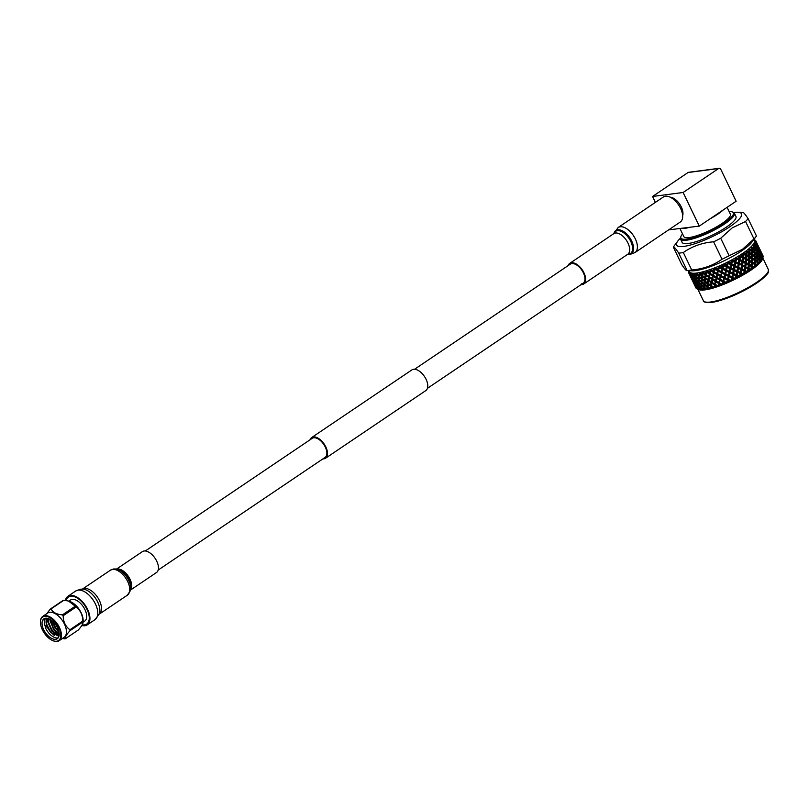 <?xml version="1.0" encoding="UTF-8"?>
<svg xmlns="http://www.w3.org/2000/svg" width="809" height="809" viewBox="0 0 809 809"><rect width="100%" height="100%" fill="white"/><g stroke="black" fill="none" stroke-linecap="round" stroke-linejoin="round"><path stroke-width="1.21" d="M322.902 458.875A12.459 6.735 -124 0 0 325.582 458.228A12.459 6.735 -124 0 0 325.825 446.952A12.459 6.735 -124 0 0 311.637 437.568A12.459 6.735 -124 0 0 310.029 439.813M325.582 458.228L425.827 390.565A12.459 6.735 -124 0 0 426.07 379.29A12.459 6.735 -124 0 0 411.892 369.905L311.637 437.568M158.17 570.052L325.046 457.429A11.498 6.219 -124 0 0 325.269 447.023A11.498 6.219 -124 0 0 312.173 438.357L145.307 550.99M745.564 221.484A42.705 9.374 -25.7 0 0 748.062 218.551L756.466 236.006A42.705 9.374 154.3 0 1 756.112 236.501A42.705 9.374 154.3 0 1 753.968 238.938L745.564 221.484L732.185 227.895L720.708 238.261L729.111 255.725A42.705 9.374 154.3 0 1 722.022 259.254L713.619 241.8A42.705 9.374 -25.7 0 0 720.708 238.261M729.111 255.725L742.49 249.314L753.968 238.938M680.399 238.21A36.041 7.908 -25.7 0 0 677.811 241.031L673.654 246.573A42.705 9.374 -25.7 0 0 673.3 247.069L681.704 264.523C684.768 269.154 686.578 271.177 687.134 270.58L678.731 253.126A42.705 9.374 -25.7 0 0 683.322 252.519L691.725 269.984A42.705 9.374 154.3 0 1 687.134 270.58L692.15 270.823A36.041 7.908 -25.7 0 0 695.588 270.611A36.041 7.908 -25.7 0 0 741.56 250.932A36.041 7.908 -25.7 0 0 751.955 242.043L756.112 236.501M677.811 241.031A36.041 7.908 -25.7 0 0 690.977 244.884A36.041 7.908 -25.7 0 0 729.9 226.692A36.041 7.908 -25.7 0 0 737.616 212.251A36.041 7.908 -25.7 0 0 733.783 212.514M742.622 212.494C743.158 211.867 744.978 213.889 748.062 218.551M688.934 270.732L689.41 271.713A36.041 7.908 -25.7 0 0 696.751 273.048A36.041 7.908 -25.7 0 0 734.572 258.384A36.041 7.908 -25.7 0 0 754.352 240.455L753.877 239.474M701.019 281.047L700.402 280.501M746.05 251.377L746.151 254.42L742.925 253.561L742.763 256.706L739.436 255.816L739.032 259.022L735.735 258.031L735.027 261.327L731.73 260.255L730.81 263.592L727.544 262.419L726.462 265.757L723.185 264.513L722.063 267.799L718.979 266.394L717.674 269.67L714.731 268.133L713.376 271.359L710.615 269.68L710.636 270.358L710.535 269.7L709.24 272.825L706.692 270.985L705.337 274.039L703.021 272.046L701.737 274.989L699.684 272.835L699.563 273.553L699.623 272.845L698.511 275.657L696.731 273.341L695.689 276.021L694.203 273.563L693.343 276.091L692.11 273.472L691.27 274.706L691.503 275.849L690.583 273.098L689.855 274.241L690.198 275.313L689.592 272.421L688.985 273.472L689.501 274.494M749.154 252.196L747.941 251.457A37.194 8.171 -25.7 0 0 749.164 250.497L748.79 252.974L749.923 252.671L749.913 249.941L751.743 251.164L751.369 262.338L752.532 261.176M698.379 278.64L696.448 276.779L696.478 274.696L698.46 276.516L698.379 278.64L699.33 278.822L698.359 279.479L698.349 281.552L696.509 279.641L696.68 276.193L695.71 276.84L695.791 278.862L694.031 276.89L693.889 274.908L695.71 276.84M701.737 274.989L702.576 275.191L701.636 275.889L701.403 278.124L702.283 278.316L701.332 279.004L701.17 281.178L702.091 281.37L701.12 282.038L701.029 284.161L699.107 282.301L699.33 278.822M696.761 288.762A37.194 8.171 -25.7 0 1 696.498 288.58L697.085 288.904A37.194 8.171 -25.7 0 0 697.176 288.965A37.194 8.171 -25.7 0 0 697.318 289.025L698.521 289.531L697.58 288.489L698.632 289.349A37.194 8.171 -25.7 0 0 698.946 289.379L700.068 289.905L699.421 288.722L700.695 289.46A37.194 8.171 -25.7 0 0 701.079 289.44L702.121 289.976L701.767 288.651L703.243 289.268A37.194 8.171 -25.7 0 0 703.476 289.238A37.194 8.171 -25.7 0 0 703.709 289.197L704.649 289.764L704.538 289.076A37.194 8.171 -25.7 0 0 705.337 288.944L707.501 289.278L706.237 288.773A37.194 8.171 -25.7 0 0 706.773 288.661L707.612 289.258L707.723 288.449A37.194 8.171 -25.7 0 0 708.623 288.237L710.828 288.5L709.624 287.984A37.194 8.171 -25.7 0 0 710.231 287.832L710.959 288.459L711.273 287.539A37.194 8.171 -25.7 0 0 712.264 287.256L714.489 287.448L713.356 286.922A37.194 8.171 -25.7 0 0 714.013 286.72L714.62 287.397L715.146 286.356A37.194 8.171 -25.7 0 0 716.198 286.002L718.402 286.143L717.361 285.597A37.194 8.171 -25.7 0 0 718.058 285.355L718.554 286.083L719.252 284.92A37.194 8.171 -25.7 0 0 720.354 284.515L722.518 284.606L721.577 284.04A37.194 8.171 -25.7 0 0 722.295 283.757L722.67 284.546L723.529 283.261A37.194 8.171 -25.7 0 0 724.672 282.796L726.765 282.867L725.926 282.27A37.194 8.171 -25.7 0 0 726.654 281.957L726.917 282.796L727.908 281.411A37.194 8.171 -25.7 0 0 729.071 280.895L731.053 280.956L730.325 280.318A37.194 8.171 -25.7 0 0 731.063 279.985L731.215 280.885L732.317 279.388A37.194 8.171 -25.7 0 0 733.47 278.832L735.33 278.903L734.714 278.225A37.194 8.171 -25.7 0 0 735.442 277.861L735.482 278.822L736.675 277.234A37.194 8.171 -25.7 0 0 737.798 276.658L739.517 276.749L739.021 276.011A37.194 8.171 -25.7 0 0 739.719 275.636L739.669 276.668L740.913 274.989A37.194 8.171 -25.7 0 0 741.995 274.393L743.532 274.514L743.147 273.735A37.194 8.171 -25.7 0 0 743.825 273.351L743.673 274.433L744.947 272.684A37.194 8.171 -25.7 0 0 745.969 272.077L747.314 272.259L747.051 271.419A37.194 8.171 -25.7 0 0 747.678 271.025L747.445 272.178L748.719 270.368A37.194 8.171 -25.7 0 0 749.66 269.761L750.803 270.004L750.651 269.104A37.194 8.171 -25.7 0 0 751.217 268.719L750.924 269.923L752.158 268.072A37.194 8.171 -25.7 0 0 752.997 267.476L753.927 267.799L753.887 266.839A37.194 8.171 -25.7 0 0 754.382 266.464L754.028 267.718L755.212 265.837A37.194 8.171 -25.7 0 0 755.94 265.271L756.637 265.686L756.698 264.654A37.194 8.171 -25.7 0 0 757.123 264.3L756.728 265.605L757.821 263.704A37.194 8.171 -25.7 0 0 758.427 263.168L758.903 263.683L759.044 262.591A37.194 8.171 -25.7 0 0 759.388 262.268L758.973 263.613L759.944 261.712A37.194 8.171 -25.7 0 0 760.42 261.216L760.662 261.833L760.885 260.69A37.194 8.171 -25.7 0 0 761.148 260.387L760.713 261.772L761.542 259.891A37.194 8.171 -25.7 0 0 761.876 259.436L762.189 258.971A37.194 8.171 -25.7 0 0 762.351 258.708L762.594 258.263A37.194 8.171 -25.7 0 0 762.776 257.879L762.938 257.474A37.194 8.171 -25.7 0 0 762.988 257.292A37.194 8.171 -25.7 0 0 762.998 257.242L762.988 257.292M703.243 289.268L701.767 287.832L701.99 284.343L701.019 285.001L701.009 287.074L699.168 285.162L699.34 281.724L698.369 282.371L698.44 284.384L696.691 282.412L696.812 279.034L695.841 279.651L696.003 281.613L694.334 279.59L694.395 276.263L693.424 276.86L693.687 278.771L692.11 276.688L691.786 274.827L693.424 276.86M698.147 289.369L698.764 289.632A36.041 7.908 -25.7 0 0 704.861 289.895A36.041 7.908 -25.7 0 0 739.739 276.85A36.041 7.908 -25.7 0 0 762.523 258.951L762.644 258.526M762.978 255.816L762.988 255.735A37.194 8.171 -25.7 0 0 762.927 255.593A37.194 8.171 -25.7 0 0 762.877 255.492L762.584 254.886L762.867 255.482M763.039 256.433L763.099 256.22A37.194 8.171 -25.7 0 0 763.079 256.038L761.279 252.58M762.998 257.222L763.079 256.878A37.194 8.171 -25.7 0 0 763.109 256.554L762.533 255.897M753.755 248.1L752.764 247.301A37.194 8.171 -25.7 0 0 753.553 246.472L753.28 248.99L754.393 248.626L754.018 245.997L755.485 247.342L755.424 250.851L756.516 250.477L756.051 247.878L757.416 249.263L757.952 251.832L757.426 252.762L758.498 252.378L757.942 249.829L759.196 251.245L759.833 253.773L759.297 254.724L760.349 254.329L759.681 251.811L760.844 253.278L761.582 255.765L761.036 256.736L762.058 256.352L761.289 253.864L762.998 257.242L762.594 258.678M697.257 274.544A37.194 8.171 -25.7 0 0 698.602 274.312M700.402 273.938A37.194 8.171 -25.7 0 0 701.919 273.584M703.931 273.058A37.194 8.171 -25.7 0 0 705.59 272.572M707.764 271.895A37.194 8.171 -25.7 0 0 709.544 271.298M711.859 270.489A37.194 8.171 -25.7 0 0 713.72 269.791M716.127 268.841A37.194 8.171 -25.7 0 0 718.048 268.052M720.506 267.01A37.194 8.171 -25.7 0 0 722.447 266.141M724.915 264.998A37.194 8.171 -25.7 0 0 726.846 264.068M729.273 262.854A37.194 8.171 -25.7 0 0 731.174 261.873M733.52 260.619A37.194 8.171 -25.7 0 0 735.341 259.608M737.586 258.314A37.194 8.171 -25.7 0 0 739.295 257.292M741.378 255.998A37.194 8.171 -25.7 0 0 742.955 254.977M744.846 253.692A37.194 8.171 -25.7 0 0 746.262 252.701M747.941 251.457L746.05 251.356M750.59 249.314A37.194 8.171 -25.7 0 0 751.612 248.403L751.703 250.072L748.81 249.202L749.164 250.497M752.764 247.301L751.055 247.2L751.612 248.403M754.413 245.461A37.194 8.171 -25.7 0 0 754.969 244.712L755.282 246.3L752.805 245.36L753.553 246.472M755.515 243.822A37.194 8.171 -25.7 0 0 755.818 243.165L756.263 244.712L755.515 243.822L753.998 243.742L754.969 244.712M756.041 242.407A37.194 8.171 -25.7 0 0 756.102 241.871L756.678 243.347L756.041 242.407L754.686 242.296L755.818 243.165M755.95 243.287L756.809 242.902L756 241.254L754.807 241.072L756.102 241.871M756 241.254A37.194 8.171 -25.7 0 0 755.909 241.021A37.194 8.171 -25.7 0 0 755.808 240.819L756.486 242.296M755.768 241.426L755.394 240.364L754.352 240.131L755.808 240.819M755.394 240.364A37.194 8.171 -25.7 0 0 754.939 240.061L753.371 239.484M754.21 239.757L753.351 239.464M682.644 215.7A12.145 6.563 -124 0 0 679.712 204.181A12.145 6.563 -124 0 0 670.125 197.153M722.164 210.664A25.352 5.562 154.3 0 1 717.371 214.304A25.352 5.562 154.3 0 1 711.091 218.137M688.247 227.541A25.352 5.562 154.3 0 1 682.483 228.3M723.155 209.996A25.837 5.673 154.3 0 1 717.644 214.274A25.837 5.673 154.3 0 1 710.1 218.804M689.43 227.39A25.837 5.673 154.3 0 1 681.299 228.451M727.089 207.337L730.396 214.213A25.837 5.673 154.3 0 1 722.063 223.456A25.837 5.673 154.3 0 1 698.298 235.207A25.837 5.673 154.3 0 1 683.848 236.612L679.995 228.623M682.574 233.973A29.094 6.391 -25.7 0 0 680.925 236.481A29.094 6.391 -25.7 0 0 686.841 239.1A29.094 6.391 -25.7 0 0 719.939 225.762A29.094 6.391 -25.7 0 0 732.115 211.857A29.094 6.391 -25.7 0 0 729.121 211.564M680.925 236.481L680.571 237.502A29.872 6.563 -25.7 0 0 680.541 239.09A29.872 6.563 -25.7 0 0 686.639 240.192A29.872 6.563 -25.7 0 0 717.987 228.037A29.872 6.563 -25.7 0 0 734.39 213.172A29.872 6.563 -25.7 0 0 733.136 212.201L732.115 211.857M680.541 239.09L682.129 242.376A29.872 6.563 -25.7 0 0 688.216 243.479A29.872 6.563 -25.7 0 0 719.565 231.334A29.872 6.563 -25.7 0 0 735.968 216.468L734.39 213.172M718.614 168.525L688.044 172.519A1.921 1.557 -97.4 0 1 688.611 172.307L719.181 168.302A1.921 1.557 82.6 0 0 718.614 168.525L683.12 192.481L699.3 226.105L736.129 201.239L720.768 169.303A1.921 1.557 82.6 0 0 719.181 168.302M699.3 226.105L668.628 229.877M688.044 172.519L652.55 196.476L655.391 202.381M683.12 192.481L652.55 196.476M730.81 263.592L727.544 262.419M729.981 267.455L730.982 267.931L731.569 265.17L730.911 264.078L729.981 267.455L727.473 266.242L728.08 263.501L730.578 264.695M734.815 262.45L734.319 265.757L730.911 264.078L731.801 264.058L732.367 261.287L734.815 262.45L735.017 261.883L735.785 262.915L738.192 264.068L738.334 263.522L747.951 268.881L747.678 271.025M733.47 269.114L734.461 269.589L735.027 266.818L734.319 265.757L733.47 269.114L730.982 267.931M731.569 265.17L734.046 266.343M734.269 265.231L731.801 264.058M738.192 264.068L737.677 267.405L734.319 265.757L735.25 265.706L735.785 262.915M736.928 270.752L737.909 271.227L738.445 268.436L737.677 267.405L736.928 270.752L734.461 269.589M735.027 266.818L737.474 267.971M737.687 266.859L735.25 265.706M741.459 266.019L740.993 269.043L737.677 267.405L738.647 267.324L739.153 264.523M740.346 272.39L741.307 272.845L741.802 270.054L740.993 269.043L740.346 272.39L737.909 271.227M738.445 268.436L740.852 269.589M741.044 268.467L738.647 267.324M744.765 267.273L744.24 270.691L740.993 269.043L741.995 268.932L742.45 266.131M744.947 272.684L745.109 271.662L744.24 270.691L744.118 271.551M741.802 270.054L744.179 271.197L743.825 273.351M744.351 270.075L741.995 268.932M745.109 271.662L745.969 272.077M747.314 272.259L744.24 270.691L745.281 270.54L745.686 267.728M747.051 271.419L745.281 270.54M726.462 265.757L723.276 264.472M725.602 269.559L726.603 270.054L727.23 267.334L726.674 266.191L725.602 269.559L723.074 268.305L723.701 265.605L726.219 266.849M723.701 265.605L723.479 265.089M740.913 274.989L740.336 272.936L736.979 271.278L736.23 275.131L737.12 275.111L737.687 272.34L733.571 269.609L732.792 273.432L733.642 273.452L734.228 270.691L733.571 269.609L730.143 267.91L729.344 271.723L730.133 271.773L730.739 269.033L727.473 266.242M727.23 267.334L729.738 268.548M730.739 269.033L733.237 270.216M734.228 270.691L736.706 271.864M743.532 274.514L740.336 272.936L739.719 275.636M737.687 272.34L740.134 273.503M741.105 273.968L741.995 274.393M743.147 273.735L741.307 272.845M722.063 267.799L718.979 266.394M721.193 271.521L722.194 272.046L722.386 268.183L721.193 271.521L718.675 270.206L719.292 267.577L721.81 268.861M719.292 267.577L719.12 267.031M736.675 277.234L736.23 275.131L732.792 273.432L732.003 277.244L732.792 277.295L733.399 274.554L732.792 273.432L729.344 271.723L728.525 275.495L729.263 275.576L729.89 272.855L729.344 271.723L725.865 269.973L725.046 273.705L725.734 273.826L726.361 271.136L725.865 269.973L723.074 268.305M722.821 269.377L725.349 270.641M726.361 271.136L728.879 272.37M729.131 271.288L726.603 270.054M729.89 272.855L732.398 274.069M732.641 272.977L730.133 271.773M739.517 276.749L736.23 275.131L735.442 277.861M733.399 274.554L735.897 275.748M736.129 274.645L733.642 273.452M736.898 276.223L737.798 276.658M739.021 276.011L737.12 275.111M717.674 269.67L714.731 268.133M716.835 273.311L717.836 273.857L718.109 270.014L716.835 273.311L714.357 271.925L714.934 269.357L717.431 270.722M714.934 269.357L714.822 268.8M732.317 279.388L732.003 277.244L728.525 275.495L727.706 279.236L728.393 279.358L729.02 276.658L728.525 275.495L725.046 273.705L724.227 277.406L724.854 277.568L725.481 274.898L725.046 273.705L721.567 271.885L720.768 275.535L721.335 275.738L721.952 273.108L721.567 271.885L718.675 270.206M718.432 271.258L720.94 272.582M721.952 273.108L724.47 274.393M724.722 273.321L722.194 272.046M725.481 274.898L728.009 276.162M728.252 275.08L725.734 273.826M735.33 278.903L732.003 277.244L731.063 279.985M729.02 276.658L731.538 277.902M731.791 276.809L729.263 275.576M732.549 278.387L733.47 278.832M734.714 278.225L732.792 277.295M713.376 271.359L713.912 271.652L712.608 274.888L710.191 273.422L710.706 270.934L713.154 272.37M710.706 270.934L710.636 270.358M712.608 274.888L713.589 275.464L713.912 271.652L714.843 272.198M727.908 281.411L727.706 279.236L724.227 277.406L722.993 280.733L723.994 281.259L724.227 277.406L720.768 275.535L719.494 278.832L720.485 279.378L720.768 275.535L717.33 273.624L716.036 276.89L717.017 277.447L717.33 273.624L714.883 272.218M714.135 272.936L716.602 274.342M717.593 274.888L720.091 276.243M720.334 275.202L717.836 273.857M721.092 276.779L723.6 278.104M723.853 277.042L721.335 275.738M731.053 280.956L727.706 279.236L726.654 281.957M724.611 278.63L727.129 279.924M727.382 278.852L724.854 277.568M728.14 280.43L729.071 280.895M730.325 280.318L728.393 279.358M709.24 272.825L709.887 273.078L708.583 276.233L706.257 274.676L706.682 272.279L709.048 273.806M706.682 272.279L706.661 271.682M708.583 276.233L709.523 276.85L710.191 273.422M711.9 278.357L712.86 278.943L713.204 275.161L711.9 278.357L709.523 276.85M709.999 274.403L712.405 275.889M715.267 280.41L716.238 280.986L716.572 277.184L715.267 280.41L712.86 278.943M713.376 276.466L715.813 277.902M716.036 276.89L713.589 275.464M723.529 283.261L723.428 281.067L719.98 279.145L718.695 282.412L719.676 282.978L719.98 279.145L717.502 277.72M716.794 278.468L719.262 279.863M719.494 278.832L717.543 277.75M726.765 282.867L723.428 281.067L722.295 283.757M720.253 280.41L722.75 281.775M722.993 280.733L720.485 279.378M723.752 282.311L724.672 282.796M725.926 282.27L723.994 281.259M705.337 274.039L706.085 274.271L705.185 274.979L704.831 277.315L702.616 275.657L702.93 273.361L705.185 274.979M702.93 273.361L702.95 272.764M704.831 277.315L705.731 277.972L706.257 274.676M707.996 279.57L708.917 280.197L709.281 276.476L708.411 277.194L707.996 279.57L705.731 277.972M706.095 275.616L708.411 277.194M711.242 281.754L712.183 282.371L712.547 278.609L711.242 281.754L708.917 280.197M709.341 277.811L711.708 279.327M714.559 283.878L715.52 284.475L715.864 280.683L714.559 283.878L712.183 282.371M712.658 279.934L715.065 281.411M719.252 284.92L719.241 282.715L718.058 285.355M716.026 281.987L718.473 283.433M718.695 282.412L716.238 280.986M719.454 283.999L720.354 284.515M722.518 284.606L720.162 283.251M721.577 284.04L720.202 283.281M701.403 278.124L699.32 276.365L699.502 274.17L701.636 275.889M699.502 274.17L699.563 273.553M704.063 283.646L704.912 284.343L705.62 277.527L704.7 278.235L704.406 280.521L705.236 280.723L704.295 281.421L704.063 283.646L701.979 281.896L702.616 275.657M702.505 276.567L704.7 278.235M707.491 282.837L708.381 283.494L708.745 279.793L707.845 280.511L707.491 282.837L705.276 281.188M705.59 278.893L707.845 280.511M710.656 285.102L711.576 285.729L711.94 281.997L711.071 282.715L710.656 285.102L708.381 283.494M708.755 281.148L711.071 282.715M715.146 286.356L715.207 284.141L714.013 286.72M712.001 283.332L714.367 284.859M715.318 285.456L716.198 286.002M717.361 285.597L715.52 284.475M698.511 275.657L699.431 275.839L698.46 276.516M696.478 274.696L696.569 274.069M701.17 281.178L699.158 279.378L699.431 275.839M699.269 277.234L701.332 279.004M702.161 279.702L704.295 281.421M702.283 278.326L704.406 280.521M707.066 286.042L707.936 286.72L708.279 283.049L707.359 283.757L707.066 286.042L704.942 283.838L703.982 284.525L703.83 286.71L701.818 284.899L702.091 281.37M705.165 282.098L707.359 283.757M711.273 287.539L711.404 285.324L710.504 286.042L710.231 287.832M708.249 284.414L710.504 286.042M711.414 286.679L712.264 287.256M713.356 286.922L711.576 285.729M695.689 276.021L696.68 276.193M693.889 274.908L694.011 274.281M696.448 277.598L698.359 279.479M699.138 280.217L701.12 282.038M701.929 282.756L703.982 284.525M706.237 288.773L704.649 287.417L706.611 271.015M707.723 288.449L707.905 286.244L706.955 286.942L706.773 288.661M704.821 285.223L706.955 286.942M707.824 287.62L708.623 288.237M709.624 287.984L707.936 286.72M693.343 276.091L694.395 276.263M691.786 274.827L691.928 274.2M694.102 277.669L695.841 279.651M695.791 278.862L696.812 279.034M696.549 280.44L698.369 282.371M698.349 281.552L699.34 281.724M699.107 283.13L701.019 285.001M701.029 284.161L701.99 284.343M703.83 286.71L704.75 286.892L703.779 287.569L703.709 289.197M701.787 285.739L703.779 287.569M704.538 289.076L704.588 288.287L705.337 288.944M704.588 288.287L704.75 286.892M691.503 275.849L692.605 276.031L691.665 276.577L692.11 278.387L690.208 274.433L691.665 276.577M690.208 274.433L690.37 273.816M693.687 278.771L694.769 278.953L693.809 279.53L694.162 281.38L692.686 279.247L692.362 277.032M692.261 277.426L693.809 279.53M696.003 281.613L697.055 281.785L696.084 282.392L696.347 284.293L694.769 282.22L694.769 278.953M694.446 280.349L696.084 282.392M698.44 284.384L699.472 284.556L698.491 285.173L698.663 287.144L696.994 285.112L697.055 281.785M696.761 283.19L698.491 285.173M700.695 289.46L699.35 287.943L699.472 284.556M701.009 287.074L702 287.256L701.029 287.893L701.079 289.44M699.209 285.961L701.029 287.893M701.767 288.651L702 287.256M690.198 275.313L691.331 275.505L690.441 276L691.088 277.699L689.187 273.755L690.441 276M689.187 273.755L689.359 273.139M692.11 278.387L693.232 278.569L692.312 279.095L692.858 280.844L691.017 276.668M690.957 276.89L692.312 279.095M694.162 281.38L695.265 281.562L694.324 282.108L694.769 283.908L692.959 279.651M692.868 279.965L694.324 282.108M696.347 284.293L697.419 284.475L696.468 285.051L696.822 286.902L695.346 284.768L695.022 282.553M694.921 282.958L696.468 285.051M698.632 289.349L697.429 287.751L697.419 284.475M698.663 287.144L699.714 287.316L698.743 287.913L698.946 289.379M697.105 285.87L698.743 287.913M699.421 288.722L699.714 287.316M690.603 274.706L689.774 275.141L688.874 273.28A37.194 8.171 -25.7 0 1 688.783 273.048L689.147 271.48L688.692 272.431L689.288 273.381M688.914 272.188L688.803 272.957M691.088 277.699L692.231 277.912L691.371 278.377L692.12 280.015L690.219 276.041M690.219 276.071L691.371 278.377M692.858 280.844L693.991 281.036L693.101 281.532L693.748 283.221L691.887 279.156M691.847 279.287L693.101 281.532M694.769 283.908L695.892 284.09L694.971 284.616L695.518 286.366L693.677 282.199M693.616 282.422L694.971 284.616M697.176 288.965L698.48 289.511L697.105 288.934L695.609 285.173M696.822 286.902L697.924 287.084L696.984 287.64L697.318 289.025M695.528 285.486L696.984 287.64M688.692 272.431A37.194 8.171 -25.7 0 1 688.742 271.885L689.268 270.307M693.273 280.227L692.474 280.743M692.12 280.015L692.433 280.662M693.748 283.221L694.891 283.433L694.021 283.898L692.878 281.593L695.133 286.275M695.518 286.366L696.65 286.568L695.76 287.064L696.246 288.368A37.194 8.171 -25.7 0 1 696.124 288.226L694.547 284.677M694.506 284.808L695.76 287.064M695.932 285.759L695.103 286.194M694.021 283.898L694.82 285.547M695.851 287.771A37.194 8.171 -25.7 0 0 695.892 287.862A37.194 8.171 -25.7 0 0 695.952 287.974L695.538 287.124L696.013 288.004M754.615 239.939L754.039 239.707M755.727 240.789L755.05 240.384M756.091 241.588L757.993 245.531L755.505 241.335M757.993 245.531L757.436 246.553L758.346 246.169L757.234 243.822M756.678 243.347L756.122 244.358L757.062 243.964M755.97 242.821L757.871 246.765L755.384 242.558M757.871 246.765L757.325 247.756L758.306 247.362L757.214 244.834M757.436 244.935L758.306 247.362M759.338 248.879L758.781 249.88L759.722 249.496L758.63 247.058M758.751 247.109L759.722 249.496M757.295 243.883L758.346 246.169M759.166 247.776L759.479 248.434L758.62 248.808M760.652 251.053L760.096 252.074L760.996 251.69L759.894 249.344M756.263 244.712L755.717 245.683L756.739 245.289M755.272 244.298L756.536 245.714L757.173 248.242L754.696 244.015M757.173 248.242L756.648 249.192L757.689 248.808L756.648 246.118M757.022 246.29L758.923 250.244L757.689 248.808M758.923 250.244L758.377 251.205L759.398 250.82L758.326 248.211M758.63 248.343L760.531 252.287L759.398 250.82M760.531 252.287L759.975 253.278L760.966 252.883L759.873 250.365M760.096 250.456L760.966 252.883M761.279 254.339L762.139 253.955L760.996 251.69M759.954 249.415L761.805 253.348M762.988 255.735L762.553 254.875M755.282 246.3L754.767 247.23L755.839 246.856M754.018 245.997L753.462 245.703M756.051 247.878L754.767 247.23M757.942 249.829L756.648 249.192M761.997 254.41L761.441 255.411L762.381 255.027L761.411 252.641M763.099 256.22L762.381 255.027M752.218 247.888L753.877 249.162L754.119 251.832L752.4 250.578L751.682 247.564M754.119 251.832L753.664 252.701L754.797 252.347L754.514 249.678L753.28 248.99M754.514 249.678L756.081 250.992L756.415 253.632L754.797 252.347M755.919 249.941L754.393 248.626M756.415 253.632L755.94 254.511L757.052 254.147L756.678 251.528L755.424 250.851M756.678 251.528L758.144 252.863L758.579 255.472L757.052 254.147M757.952 251.832L756.516 250.477M758.579 255.472L758.073 256.372L759.176 255.998L758.711 253.409L757.426 252.762M758.711 253.409L760.066 254.784L760.612 257.363L759.176 255.998M759.833 253.773L758.498 252.378M760.612 257.363L760.086 258.293L761.158 257.909L760.591 255.351L759.297 254.724M760.591 255.351L762.351 258.708M761.582 255.765L760.349 254.329M762.594 258.263L762.341 257.343L762.776 257.879M762.938 257.474L762.058 256.352M751.703 250.072L751.268 250.911L752.4 250.578M749.397 249.597L749.953 249.961M751.642 254.845L754.403 256.686L754.473 263.249L754.109 264.027L751.369 262.338L751.187 266.191L752.309 265.939L752.451 263.158L751.369 262.338L752.501 262.055L752.572 259.295L751.45 258.506L752.582 258.202L752.572 255.462L751.419 254.693L752.552 254.38L752.461 251.66L751.268 250.911M752.461 251.66L754.2 252.914L754.362 255.604L752.552 254.38M754.362 255.604L753.927 256.443L755.07 256.099L754.888 253.419L753.664 252.701M754.888 253.419L756.536 254.693L756.779 257.363L755.07 256.099M756.779 257.363L756.324 258.223L757.446 257.869L757.173 255.209L755.94 254.511M757.173 255.209L758.731 256.514L759.075 259.153L757.446 257.869M759.075 259.153L758.599 260.043L759.712 259.679L759.338 257.05L758.073 256.372M759.338 257.05L760.804 258.395L761.148 260.387M761.542 259.891L761.37 258.941L761.876 259.436M761.37 258.941L760.086 258.293M762.189 258.971L761.158 257.909M751.541 254.774L748.79 252.974L748.709 256.817L749.842 256.534L749.913 253.773L746.1 251.316M746.151 254.42L745.868 255.138L746.99 254.886L747.132 252.115L749.134 253.298M749.913 253.773L751.824 254.977M751.814 253.884L749.923 252.671M755.212 265.837L755.232 264.826L754.109 264.027L755.242 263.734L755.232 260.983L754.079 260.215L755.212 259.901L755.121 257.181L753.927 256.443M755.121 257.181L756.86 258.435L757.022 261.135L755.212 259.901M757.022 261.135L756.587 261.964L757.73 261.631L757.537 258.941L756.324 258.223M757.537 258.941L759.196 260.215L759.388 262.268M759.944 261.712L759.833 260.741L760.42 261.216M759.833 260.741L758.599 260.043M760.885 260.69L759.712 259.679M754.291 260.367L748.709 256.817L748.527 260.67L749.65 260.407L749.801 257.636L745.868 255.138L745.595 259.022L746.697 258.789L746.919 255.998L742.986 253.52M742.763 256.706L742.561 257.373L743.653 257.161L743.936 254.37L746.07 255.533M746.919 255.998L748.982 257.171M749.033 256.059L746.99 254.886M749.801 257.636L751.794 258.819M751.814 257.727L749.842 256.534M752.572 259.295L754.484 260.498M754.473 259.406L752.582 258.202M754.2 260.296L757.062 262.217L757.123 264.3M757.821 263.704L757.78 262.713L758.427 263.168M757.78 262.713L756.587 261.964M759.044 262.591L757.73 261.631M751.369 262.338L748.527 260.67L748.244 264.543L749.356 264.31L749.579 261.519L745.595 259.022L745.22 262.895L746.313 262.692L746.596 259.901L742.561 257.373L742.106 261.267L743.178 261.085L743.522 258.283L739.517 255.775M739.032 259.022L738.92 259.628L739.962 259.487L740.366 256.675L742.632 257.828M743.522 258.283L745.726 259.436M745.837 258.324L743.653 257.161M746.596 259.901L748.729 261.054M748.821 259.942L746.697 258.789M749.579 261.519L751.642 262.692M751.692 261.58L749.65 260.407M756.637 265.686L754.109 264.027L754.382 266.464M752.451 263.158L754.453 264.351M754.473 263.249L752.501 262.055M755.232 264.826L755.94 265.271M756.698 264.654L755.242 263.734M739.669 276.668L741.691 264.553L739.335 263.41L739.79 260.599L738.92 259.628L735.735 258.031M747.951 268.881L748.082 267.759L744.765 266.788L744.927 266.151L742.622 265.008L743.026 262.207L742.106 261.267L738.92 259.628L738.799 260.498M735.988 261.792L736.483 259.001L738.85 260.144L738.384 262.945L735.017 261.883L735.664 258.071M745.837 266.616L746.181 263.815L742.106 261.267L741.691 264.553M739.79 260.599L742.106 261.752M742.268 260.629L739.962 259.487M750.651 269.104L748.972 268.224L749.255 265.423L745.22 262.895L744.927 266.151M743.026 262.207L745.291 263.35M745.423 262.237L743.178 261.085M752.158 268.072L752.239 267.051L748.244 264.543L748.082 267.759M746.181 263.815L748.386 264.958M748.497 263.845L746.313 262.692M753.927 267.799L751.187 266.191L751.217 268.719M749.255 265.423L751.399 266.586M751.48 265.473L749.356 264.31M752.239 267.051L752.997 267.476M753.887 266.839L752.309 265.939M755.909 241.021L756.506 242.245M750.803 270.004L747.88 268.426L749.66 269.761M748.719 270.368L748.841 269.336M735.482 278.822L738.384 262.945M731.215 280.885L735.027 261.327M726.917 282.796L731.639 260.306M722.67 284.546L727.463 262.46M718.554 286.083L723.185 264.513M714.62 287.397L718.898 266.434M710.959 288.459L714.65 268.173M707.612 289.258L710.535 269.7M702.283 278.316L702.95 272.067M689.278 270.277L688.975 271.126M748.972 268.224L747.88 268.426L731.73 260.255M690.583 274.534A37.194 8.171 -25.7 0 0 691.27 274.706M692.302 274.838A37.194 8.171 -25.7 0 0 693.232 274.878M694.547 274.838A37.194 8.171 -25.7 0 0 695.689 274.747M701.787 289.41A37.194 8.171 -25.7 0 0 702.465 289.349M699.502 289.43A37.194 8.171 -25.7 0 0 700.048 289.45M739.335 263.41L738.334 263.522L738.92 259.628M742.622 265.008L741.58 265.16M763.079 256.878L762.756 255.988M743.673 274.433L744.24 270.691M745.686 259.8L746.211 259.355M678.731 253.126C675.657 248.474 673.846 246.452 673.3 247.069M713.619 241.8C702.283 242.72 692.191 246.29 683.322 252.519M691.725 269.984C703.031 269.043 713.134 265.473 722.022 259.254M568.14 265.605A12.459 6.735 56 0 1 569.748 263.37A12.459 6.735 56 0 1 571.447 262.743A12.459 6.735 56 0 1 583.178 271.318A12.459 6.735 56 0 1 583.694 284.02A12.459 6.735 56 0 1 581.995 284.647A12.459 6.735 56 0 1 581.004 284.677M414.572 369.258L570.284 264.159A11.498 6.219 56 0 1 571.852 263.582A11.498 6.219 56 0 1 582.682 271.5A11.498 6.219 56 0 1 583.158 283.231A11.498 6.219 56 0 1 581.59 283.807M663.4 196.981A15.098 8.161 56 0 1 665.453 196.223A15.098 8.161 56 0 1 679.661 206.619A15.098 8.161 56 0 1 680.288 222.01L635.035 252.55A15.098 8.161 56 0 0 634.408 237.158A15.098 8.161 56 0 0 620.2 226.773A15.098 8.161 56 0 0 618.137 227.531L663.4 196.981M130.653 589.953L156.481 572.529A12.6 6.816 -124 0 0 155.955 559.676A12.6 6.816 -124 0 0 144.093 551A12.6 6.816 -124 0 0 142.374 551.637L116.557 569.061M82.265 624.821A16.291 8.808 -124 0 0 84.47 624.892A16.291 8.808 -124 0 0 86.694 624.073A16.291 8.808 -124 0 0 86.017 607.458A16.291 8.808 -124 0 0 70.686 596.243A16.291 8.808 -124 0 0 68.462 597.062A16.291 8.808 -124 0 0 66.196 600.541A16.311 8.818 56 0 1 68.462 597.052A16.311 8.818 56 0 1 76.319 597.538A16.311 8.818 56 0 1 87.837 611.199A16.311 8.818 56 0 1 86.705 624.093A16.311 8.818 56 0 1 82.255 624.831M81.84 625.509A17.252 9.324 -124 0 0 84.884 625.731A17.252 9.324 -124 0 0 87.23 624.872A17.252 9.324 -124 0 0 86.512 607.276A17.252 9.324 -124 0 0 70.282 595.404A17.252 9.324 -124 0 0 67.926 596.273A17.252 9.324 -124 0 0 65.428 600.42M68.816 601.138L70.464 600.025A12.722 6.877 56 0 1 76.602 600.399A12.722 6.877 56 0 1 85.582 611.058A12.722 6.877 56 0 1 84.702 621.12L83.054 622.232M58.673 630.787L56.954 629.149M59.168 633.902L54.345 629.968M59.178 633.639L54.567 629.806L50.209 621.534M55.72 633.892L52.706 631.06L48.348 622.788M54.446 635.55L50.856 632.314L46.487 624.042M54.082 622.718A11.983 6.482 56 0 1 57.318 638.706A11.983 6.482 56 0 1 47.144 634.822A11.983 6.482 56 0 1 43.908 618.845A11.983 6.482 56 0 1 54.082 622.718M47.053 618.278L45.789 628.532A11.983 6.482 -124 0 0 49.147 633.467A11.983 6.482 -124 0 0 58.197 637.856M45.031 618.339A11.983 6.482 -124 0 0 44.09 620.897L45.223 618.288M45.789 628.532L44.242 622.829L45.233 618.288M58.936 636.309L50.482 632.153L48.216 628.815L46.315 622.667L47.458 618.349M46.507 635.925A14.168 7.655 56 0 1 40.46 622.525A14.168 7.655 56 0 1 54.709 621.615A14.168 7.655 56 0 1 60.705 636.38A14.168 7.655 56 0 1 52.605 640.526A14.168 7.655 56 0 1 46.507 635.925M52.797 640.607A14.643 7.918 -124 0 0 53 640.698A14.643 7.918 -124 0 0 59.138 640.688A14.643 7.918 -124 0 0 55.184 621.15A14.643 7.918 -124 0 0 42.756 616.407A14.643 7.918 -124 0 0 40.45 622.091A14.643 7.918 -124 0 0 40.46 622.313M59.138 640.688L64.154 637.3A14.643 7.918 -124 0 0 60.2 617.763A14.643 7.918 -124 0 0 47.761 613.02L42.756 616.407M62.424 614.88A16.969 9.172 56 0 1 62.799 615.285A16.969 9.172 56 0 1 63.183 615.71L76.026 607.043A16.969 9.172 -124 0 0 75.652 606.619A16.969 9.172 -124 0 0 75.267 606.204L68.573 601.067L63.891 600.238L51.048 608.904C52.666 612.352 56.458 614.344 62.424 614.88L75.267 606.204M46.619 613.798L50.38 608.995A16.969 9.172 56 0 1 51.048 608.904M62.374 638.503L64.73 638.817A16.969 9.172 56 0 0 65.398 638.726L78.24 630.059C81.942 625.913 83.489 623.223 82.862 622L70.019 630.666A16.969 9.172 56 0 0 69.928 629.746L82.771 621.069A16.969 9.172 56 0 1 82.862 622L82.973 622.91L83.105 621.716A14.643 7.918 -124 0 0 76.906 606.487A14.643 7.918 -124 0 0 69.301 601.279A14.643 7.918 -124 0 0 68.987 601.188M50.38 608.995L63.223 600.329A16.969 9.172 56 0 1 63.891 600.238M82.771 621.069C82.7 614.951 80.445 610.269 76.026 607.043M65.398 638.726C64.781 637.492 66.318 634.802 70.019 630.666M69.928 629.746C65.509 626.51 63.254 621.838 63.183 615.71M55.609 627.855L58.693 630.889M50.016 619.381L54.183 629.624L59.168 633.437M48.469 618.652L48.176 621.413L52.322 630.878L59.168 635.045M51.564 620.402L55.568 628.684L58.885 631.647M49.582 619.138L53.718 629.938L59.188 633.912M48.156 618.541L47.711 621.727L51.857 631.192L59.128 635.328M47.337 618.329A10.527 5.693 -124 0 0 48.216 628.815M768.287 269.407C767.852 271.369 772.453 271.46 756.445 283.322C740.316 293.515 725.329 299.906 711.475 302.495C705.681 302.657 702.97 302.04 703.345 300.665A36.041 7.908 -25.7 0 0 710.686 302A36.041 7.908 -25.7 0 0 748.497 287.337A36.041 7.908 -25.7 0 0 768.287 269.407L762.796 257.99M767.943 272.046A35.08 7.706 154.3 0 1 746.06 289.501A35.08 7.706 154.3 0 1 711.758 302.384M613.92 233.477A13.905 7.514 56 0 1 614.021 233.093A13.905 7.514 56 0 1 617.742 229.817A13.905 7.514 56 0 1 631.667 240.991A13.905 7.514 56 0 1 629.503 254.259A13.905 7.514 56 0 1 628.33 254.289A13.905 7.514 56 0 1 627.926 254.248M613.879 233.568A13.379 7.23 56 0 1 617.368 230.686A13.379 7.23 56 0 1 630.757 241.436A13.379 7.23 56 0 1 628.684 254.198A13.379 7.23 56 0 1 627.835 254.238L630.585 254.228L635.035 252.55M569.748 263.37L613.788 233.649A12.459 6.735 56 0 1 615.487 233.022A12.459 6.735 56 0 1 627.208 241.598A12.459 6.735 56 0 1 627.723 254.299L627.855 254.228M99.497 613.515L95.068 619.583A17.252 9.324 -124 0 0 94.36 601.987A17.252 9.324 -124 0 0 78.119 590.115A17.252 9.324 -124 0 0 75.773 590.974L80.516 589.195L83.034 589.134A16.028 8.666 -124 0 1 95.604 598.407A16.028 8.666 -124 0 1 99.497 613.515A16.028 8.666 -124 0 0 99.497 613.515A16.028 8.666 -124 0 0 95.593 598.407A16.028 8.666 -124 0 0 83.034 589.134M127.377 595.171L99.295 614.132A15.098 8.161 -124 0 0 98.435 598.69A15.098 8.161 -124 0 0 84.318 588.446A15.098 8.161 -124 0 0 82.407 589.104L110.489 570.143L113.675 568.96L116.122 569A14.41 7.797 -124 0 1 126.912 577.272A14.41 7.797 -124 0 1 130.552 590.388L127.377 595.171A15.098 8.161 -124 0 0 126.75 579.78A15.098 8.161 -124 0 0 112.542 569.394A15.098 8.161 -124 0 0 110.489 570.143M130.745 589.579A12.6 6.816 -124 0 0 128.55 576.625A12.6 6.816 -124 0 0 117.356 569.04A12.6 6.816 -124 0 0 116.931 569.121M130.552 590.388L130.997 588.497A12.944 6.998 -124 0 0 127.731 576.726A12.944 6.998 -124 0 0 118.033 569.283L116.122 569M58.44 630.059L55.669 627.804L52.342 621.029M427.445 388.32L583.158 283.231M737.616 212.251L742.884 212.413M703.345 300.665L697.854 289.248M762.927 255.593L762.614 254.946M695.892 287.862L695.578 287.205M613.869 233.579L618.137 227.531M583.694 284.02L627.723 254.299M75.773 590.974L67.926 596.273M95.068 619.583L87.23 624.872M58.491 630.231L55.649 627.895L52.211 620.918M69.301 601.279L68.573 601.067"/></g></svg>
